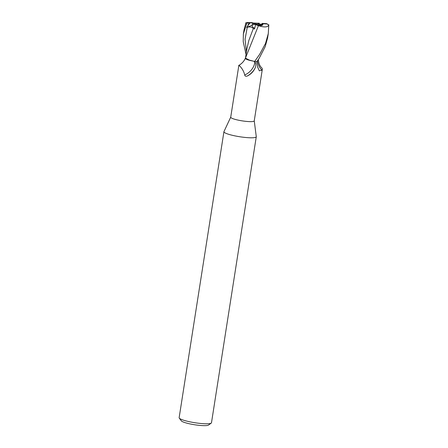 <?xml version="1.0" encoding="UTF-8"?>
<svg xmlns="http://www.w3.org/2000/svg" width="448" height="448" viewBox="0 0 448 448"><rect width="100%" height="100%" fill="white"/><g stroke="black" fill="none" stroke-linecap="round" stroke-linejoin="round"><path stroke-width="0.67" d="M230.72 117.169L223.961 131.594A16.369 2.531 8.9 0 0 223.927 131.701A16.369 2.531 8.9 0 0 232.232 135.274A16.369 2.531 8.9 0 0 248.959 137.732A16.369 2.531 8.9 0 0 256.273 136.769A16.369 2.531 8.9 0 0 256.273 136.651L254.251 120.854M248.282 22.708L250.029 22.82L246.635 27.406L247.246 27.261C250.034 26.583 252.05 27.02 253.299 28.566L248.786 40.622L246.982 48.546L245.459 58.1A10.534 1.63 8.9 0 0 245.342 58.257C244.11 61.158 241.948 63.543 238.846 65.402L230.714 117.208A11.911 1.842 8.9 0 0 236.757 119.806A11.911 1.842 8.9 0 0 248.926 121.593A11.911 1.842 8.9 0 0 254.24 120.893L262.349 69.126L261.946 70.174L259.342 70.823L257.51 66.752M223.927 131.701L179.138 417.698A16.369 2.531 8.9 0 0 179.278 418.118A16.369 2.531 8.9 0 0 204.176 423.73A16.369 2.531 8.9 0 0 211.226 423.125A16.369 2.531 8.9 0 0 211.484 422.761L256.273 136.769M262.802 24.741A5.527 0.857 8.9 0 0 262.142 24.293L257.69 23.884L259.14 23.436A5.527 0.857 8.9 0 0 258.07 23.234L252.918 22.982M259.314 24.153L259.179 23.178L259.034 24.142M262.612 25.021L260.288 25.586L256.654 24.73L262.612 25.021M179.278 418.118L181.311 420.834A13.916 2.15 8.9 0 0 202.468 425.6A13.916 2.15 8.9 0 0 208.466 425.085L211.226 423.125M257.6 60.39L258.199 59.87L257.6 60.39M258.345 59.646L258.272 60.099M258.266 60.127L258.261 60.166A10.534 1.63 8.9 0 0 258.395 59.909C258.765 63.728 259.986 66.472 262.046 68.135L262.349 69.126M253.882 61.281L254.8 62.054A12.678 8.719 -43.1 0 1 244.709 74.99C243.264 68.292 237.462 63.678 238.997 65.839M254.8 62.054C255.937 63.022 256.088 64.882 255.27 67.642A13.317 9.156 -43.1 0 1 247.24 76.037C245.745 76.513 244.899 76.166 244.709 74.99M245.342 58.257A10.534 1.63 8.9 0 0 250.074 60.458L254.548 61.41L247.979 59.802L245.526 58.274L247.974 59.797L254.666 61.432A12.275 1.898 8.9 0 0 256.934 61.656L258.989 58.666L265.194 46.626L267.618 37.867L268.285 33.594L265.513 43.473L259.678 54.309L254.666 61.432M255.27 67.642C253.607 71.473 250.93 74.267 247.24 76.037M257.578 60.458L258.194 59.937M257.634 67.161L256.642 61.566M257.527 60.833A13.362 10.573 78.3 0 0 261.946 70.174M245.448 58.134L250.074 60.458M258.418 25.71L245.459 58.066M245.997 22.574L252.23 22.613A5.527 0.857 8.9 0 0 252.924 22.96L251.894 25.357C252.286 26.74 253.232 27.653 254.727 28.101C253.232 27.653 252.286 26.74 251.894 25.357L252.588 23.671L257.04 24.08L255.937 24.422M246.635 27.406L255.825 23.828M253.299 28.566L254.576 29.019L255.629 24.276L260.288 25.586C261.839 25.637 262.702 25.273 262.875 24.506L262.746 23.755L267.081 23.968L268.783 25.071L268.285 33.594M246.036 54.466L243.225 41.636L243.359 34.065L246.54 24.052C247.162 23.044 247.985 22.63 249.015 22.82M245.991 22.574L243.986 30.055M266.7 23.66L262.052 23.408L262.142 24.293M267.686 24.164L266.353 23.643A10.64 1.646 8.9 0 1 267.081 23.968M258.272 25.659C264.566 27.591 268.083 27.289 268.828 24.752M255.142 24.461L258.726 25.788M259.179 23.178L258.07 23.234M250.029 22.82L252.924 22.96M262.746 23.755A5.527 0.857 8.9 0 0 262.052 23.408M249.049 22.747L247.912 25.418M247.246 27.261L245.067 39.256L246.434 51.968M245.622 23.559A12.275 1.898 8.9 0 0 246.54 24.052M247.895 22.4A10.64 1.646 8.9 0 0 248.623 22.725M245.588 57.994L245.51 58.341M243.359 34.065L244.026 29.798"/></g></svg>

